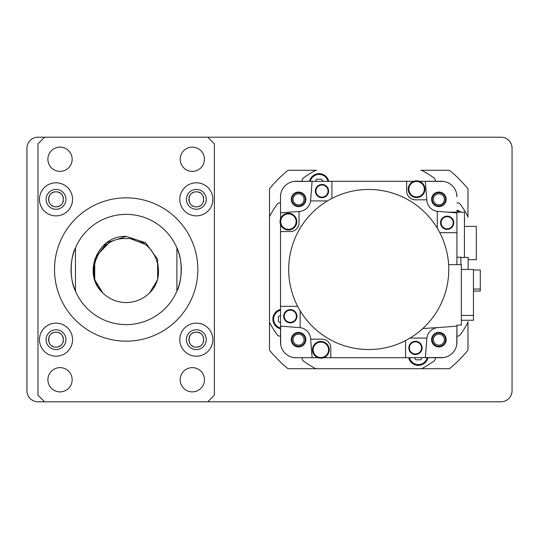 <?xml version="1.0" encoding="UTF-8"?>
<svg xmlns="http://www.w3.org/2000/svg" width="539" height="539" viewBox="0 0 539 539"><rect width="100%" height="100%" fill="white"/><g stroke="black" fill="none" stroke-linecap="round" stroke-linejoin="round"><path stroke-width="0.81" d="M102.801 292.899L102.74 292.839C81.672 273.805 97.923 234.923 126.173 236.426L145.618 242.739L157.631 259.279L157.631 279.721L149.606 292.839L152.598 289.167M126.173 302.574C135.276 302.44 143.091 299.199 149.606 292.839L157.631 279.721L157.631 259.279L145.618 242.739L126.173 236.426L145.618 242.739L157.631 259.279L157.631 279.721L149.606 292.839L157.631 279.721L157.631 259.279L145.618 242.739L126.173 236.426L145.618 242.739L157.631 259.279L157.631 279.721L149.606 292.839L157.631 279.721L157.631 259.279L145.618 242.739L126.173 236.426L145.618 242.739L157.631 259.279L157.631 279.721L149.606 292.839L157.631 279.721L157.631 259.279L145.618 242.739L126.173 236.426L145.618 242.739L157.631 259.279L157.631 279.721L149.606 292.839L157.631 279.721L157.631 259.279L145.618 242.739L126.173 236.426L145.618 242.739L157.631 259.279L157.631 279.721L149.606 292.839L157.631 279.721L157.631 259.279L145.618 242.739L126.173 236.426L145.618 242.739L157.631 259.279L157.631 279.721L149.606 292.839L157.631 279.721L157.631 259.279L145.618 242.739L126.173 236.426L145.618 242.739L157.631 259.279L157.631 279.721L149.606 292.839C169.428 274.115 153.696 236.567 126.173 238.629C98.657 236.567 82.918 274.108 102.74 292.839C109.262 299.199 117.071 302.44 126.173 302.574M102.76 292.859L94.716 279.721L94.716 259.279L106.735 242.739L126.173 236.426L106.735 242.739L94.716 259.279L94.716 279.721L102.76 292.859L94.716 279.721L94.716 259.279L106.735 242.739L126.173 236.426L106.735 242.739L94.716 259.279L94.716 279.721L102.76 292.859L94.716 279.721L94.716 259.279L106.735 242.739L126.173 236.426L106.735 242.739L94.716 259.279L94.716 279.721L102.76 292.859L94.716 279.721L94.716 259.279L106.735 242.739L126.173 236.426L106.735 242.739L94.716 259.279L94.716 279.721L102.76 292.859L94.716 279.721L94.716 259.279L106.735 242.739L126.173 236.426L106.735 242.739L94.716 259.279L94.716 279.721L102.76 292.859L94.716 279.721L94.716 259.279L106.735 242.739L126.173 236.426L106.735 242.739L94.716 259.279L94.716 279.721L102.76 292.859L94.716 279.721L94.716 259.279L106.735 242.739L126.173 236.426L106.735 242.739L94.716 259.279L94.716 279.721L102.76 292.859M126.173 324.626A55.126 55.126 0 0 0 176.893 247.893A55.126 55.126 0 0 0 75.46 247.893A55.126 55.126 0 0 0 126.173 324.626M176.893 247.893C182.566 258.336 182.566 280.664 176.893 291.107L176.893 247.893M126.173 341.16A71.66 71.66 0 0 0 197.84 269.5A71.66 71.66 0 0 0 126.173 197.84A71.66 71.66 0 0 0 54.513 269.5A71.66 71.66 0 0 0 126.173 341.16M192.322 147.12A12.127 12.127 0 0 0 180.194 159.248A12.127 12.127 0 0 0 192.322 171.375A12.127 12.127 0 0 0 204.449 159.248A12.127 12.127 0 0 0 192.322 147.12M60.024 147.12A12.127 12.127 0 0 0 47.897 159.248A12.127 12.127 0 0 0 60.024 171.375A12.127 12.127 0 0 0 72.152 159.248A12.127 12.127 0 0 0 60.024 147.12M60.024 367.625A12.127 12.127 0 0 0 47.897 379.752A12.127 12.127 0 0 0 60.024 391.88A12.127 12.127 0 0 0 72.152 379.752A12.127 12.127 0 0 0 60.024 367.625M192.322 367.625A12.127 12.127 0 0 0 180.194 379.752A12.127 12.127 0 0 0 192.322 391.88A12.127 12.127 0 0 0 204.449 379.752A12.127 12.127 0 0 0 192.322 367.625M196.337 182.802A16.541 16.541 0 0 0 179.804 199.336A16.541 16.541 0 0 0 196.337 215.876A16.541 16.541 0 0 0 212.878 199.336A16.541 16.541 0 0 0 196.337 182.802M196.337 189.418A9.924 9.924 0 0 0 186.413 199.336A9.924 9.924 0 0 0 196.337 209.26A9.924 9.924 0 0 0 206.262 199.336A9.924 9.924 0 0 0 196.337 189.418M194.882 206.693A7.499 7.499 0 0 0 196.337 206.835L196.337 206.835C186.669 207.306 186.662 191.379 196.337 191.844L196.337 191.844A7.499 7.499 0 0 0 194.882 191.985M193.467 192.41A7.499 7.499 0 0 0 192.174 193.103M190.099 195.179A7.499 7.499 0 0 0 188.987 197.88M188.839 199.342A7.499 7.499 0 0 0 188.987 200.804M189.411 202.213A7.499 7.499 0 0 0 190.105 203.506M192.174 205.575A7.499 7.499 0 0 0 193.467 206.262M56.016 182.802A16.541 16.541 0 0 0 39.475 199.336A16.541 16.541 0 0 0 56.016 215.876A16.541 16.541 0 0 0 72.549 199.336A16.541 16.541 0 0 0 56.016 182.802M56.016 189.418A9.924 9.924 0 0 0 46.091 199.336A9.924 9.924 0 0 0 56.016 209.26A9.924 9.924 0 0 0 65.933 199.336A9.924 9.924 0 0 0 56.016 189.418M54.554 206.693A7.499 7.499 0 0 0 56.016 206.835L56.016 206.835C46.347 207.306 46.341 191.379 56.016 191.844L56.016 191.844A7.499 7.499 0 0 0 54.554 191.985M53.145 192.41A7.499 7.499 0 0 0 51.852 193.103M49.777 195.179A7.499 7.499 0 0 0 48.658 197.88M48.517 199.342A7.499 7.499 0 0 0 48.658 200.804M49.089 202.213A7.499 7.499 0 0 0 49.783 203.506M51.852 205.575A7.499 7.499 0 0 0 53.145 206.262M56.016 323.124A16.541 16.541 0 0 0 39.475 339.664A16.541 16.541 0 0 0 56.016 356.198A16.541 16.541 0 0 0 72.549 339.664A16.541 16.541 0 0 0 56.016 323.124M56.016 329.74A9.924 9.924 0 0 0 46.091 339.664A9.924 9.924 0 0 0 56.016 349.582A9.924 9.924 0 0 0 65.933 339.664A9.924 9.924 0 0 0 56.016 329.74M54.554 347.015A7.499 7.499 0 0 0 56.016 347.156L56.016 347.156C46.347 347.628 46.341 331.707 56.016 332.165L56.016 332.165A7.499 7.499 0 0 0 54.554 332.307M53.145 332.738A7.499 7.499 0 0 0 51.852 333.425M49.777 335.501A7.499 7.499 0 0 0 48.658 338.202M48.517 339.671A7.499 7.499 0 0 0 48.658 341.126M49.089 342.534A7.499 7.499 0 0 0 49.783 343.828M51.852 345.897A7.499 7.499 0 0 0 53.145 346.59M196.337 323.124A16.541 16.541 0 0 0 179.804 339.664A16.541 16.541 0 0 0 196.337 356.198A16.541 16.541 0 0 0 212.878 339.664A16.541 16.541 0 0 0 196.337 323.124M196.337 329.74A9.924 9.924 0 0 0 186.413 339.664A9.924 9.924 0 0 0 196.337 349.582A9.924 9.924 0 0 0 206.262 339.664A9.924 9.924 0 0 0 196.337 329.74M194.882 347.015A7.499 7.499 0 0 0 196.337 347.156L196.337 347.156C186.669 347.628 186.662 331.707 196.337 332.165L196.337 332.165A7.499 7.499 0 0 0 194.882 332.307M193.467 332.738A7.499 7.499 0 0 0 192.174 333.425M190.099 335.501A7.499 7.499 0 0 0 188.987 338.202M188.839 339.671A7.499 7.499 0 0 0 188.987 341.126M189.411 342.534A7.499 7.499 0 0 0 190.105 343.828M192.174 345.897A7.499 7.499 0 0 0 193.467 346.59M197.806 347.015A7.499 7.499 0 0 0 200.501 345.897M201.64 344.96A7.499 7.499 0 0 0 202.57 343.828M203.264 342.528A7.499 7.499 0 0 0 203.688 341.126M203.688 338.196A7.499 7.499 0 0 0 203.264 336.794M202.57 335.494A7.499 7.499 0 0 0 201.64 334.362M200.501 333.432A7.499 7.499 0 0 0 197.806 332.307M196.337 332.165C206.013 331.707 206.013 347.621 196.337 347.156M57.478 347.015A7.499 7.499 0 0 0 60.179 345.897M61.318 344.96A7.499 7.499 0 0 0 62.248 343.828M62.942 342.528A7.499 7.499 0 0 0 63.366 341.126M63.366 338.196A7.499 7.499 0 0 0 62.942 336.794M62.248 335.494A7.499 7.499 0 0 0 61.318 334.362M60.179 333.432A7.499 7.499 0 0 0 57.478 332.307M56.016 332.165C65.684 331.707 65.684 347.621 56.016 347.156M57.478 206.693A7.499 7.499 0 0 0 60.179 205.568M61.318 204.638A7.499 7.499 0 0 0 62.248 203.506M62.942 202.206A7.499 7.499 0 0 0 63.366 200.804M63.366 197.874A7.499 7.499 0 0 0 62.942 196.472M62.248 195.172A7.499 7.499 0 0 0 61.318 194.04M60.179 193.103A7.499 7.499 0 0 0 57.478 191.985M56.016 191.844C65.684 191.379 65.684 207.293 56.016 206.835M197.806 206.693A7.499 7.499 0 0 0 200.501 205.568M201.64 204.638A7.499 7.499 0 0 0 202.57 203.506M203.264 202.206A7.499 7.499 0 0 0 203.688 200.804M203.688 197.874A7.499 7.499 0 0 0 203.264 196.472M202.57 195.172A7.499 7.499 0 0 0 201.64 194.04M200.501 193.103A7.499 7.499 0 0 0 197.806 191.985M196.337 191.844C206.013 191.379 206.013 207.293 196.337 206.835M37.973 346.678A11.023 11.023 0 0 0 37.973 346.712A11.023 11.023 0 0 1 37.973 346.678L37.973 192.322L37.973 346.678M214.374 395.188L214.374 143.812L207.758 137.202L44.589 137.202L37.973 143.812L37.973 395.188L44.589 401.798L207.758 401.798L214.374 395.188M75.46 291.107C69.78 280.664 69.787 258.336 75.46 247.893L75.46 291.107M108.157 243.736L98.597 253.573M97.721 255.068L94.864 262.318M94.015 266.886L93.847 271.717M98.933 287.934L99.749 289.16M153.878 287.193L154.605 285.913M156.714 281.122L156.923 280.509M158.17 275.281L158.506 271.629M158.304 266.657L157.536 262.493M155.966 257.844L151.068 249.853M144.91 244.221L130.916 238.851M214.374 192.275A11.023 11.023 0 0 1 214.374 192.322L214.374 346.678A11.023 11.023 0 0 1 214.374 346.725M207.758 137.202L501.027 137.202A11.023 11.023 0 0 1 512.05 148.225L512.05 390.775A11.023 11.023 0 0 1 501.027 401.798L207.758 401.798M44.589 401.798L37.973 401.798A11.023 11.023 0 0 1 26.95 390.775L26.95 148.225A11.023 11.023 0 0 1 37.973 137.202L44.589 137.202M291.289 199.336A7.277 7.277 0 0 0 298.566 206.612A7.277 7.277 0 0 0 305.842 199.336A7.277 7.277 0 0 0 298.566 192.059A7.277 7.277 0 0 0 291.289 199.336M446.164 339.664A7.277 7.277 0 0 0 438.887 332.388A7.277 7.277 0 0 0 431.611 339.664A7.277 7.277 0 0 0 438.887 346.941A7.277 7.277 0 0 0 446.164 339.664M409.404 347.911A6.064 6.064 0 0 1 415.468 341.847A6.064 6.064 0 0 1 421.532 347.911A6.064 6.064 0 0 1 415.468 353.975A6.064 6.064 0 0 1 409.404 347.911M421.97 347.911A6.502 6.502 0 0 1 415.468 354.419A6.502 6.502 0 0 1 408.966 347.911A6.502 6.502 0 0 1 415.468 341.409A6.502 6.502 0 0 1 421.97 347.911M422.084 347.911A6.616 6.616 0 0 1 415.468 354.527A6.616 6.616 0 0 1 408.852 347.911A6.616 6.616 0 0 1 415.468 341.295A6.616 6.616 0 0 1 422.084 347.911M461.337 320.254L473.464 320.254L473.464 269.46L461.337 269.46M461.337 315.416L473.464 315.416M290.312 310.181A6.064 6.064 0 0 1 296.376 316.245A6.064 6.064 0 0 1 290.312 322.309A6.064 6.064 0 0 1 284.248 316.245A6.064 6.064 0 0 1 290.312 310.181M290.312 322.746A6.502 6.502 0 0 1 283.81 316.245A6.502 6.502 0 0 1 290.312 309.736A6.502 6.502 0 0 1 296.821 316.245A6.502 6.502 0 0 1 290.312 322.746M290.312 322.861A6.616 6.616 0 0 1 283.696 316.245A6.616 6.616 0 0 1 290.312 309.629A6.616 6.616 0 0 1 296.928 316.245A6.616 6.616 0 0 1 290.312 322.861M323.663 357.701L330.798 357.701L330.798 347.999A8.819 8.819 0 0 0 321.978 339.179L310.68 339.179A12.127 12.127 0 0 0 299.394 327.564A1014.297 1014.297 0 0 1 280.523 326.095L280.523 342.265A15.436 15.436 0 0 0 295.958 357.701L312.128 357.701A1014.297 1014.297 0 0 1 310.686 339.179M330.798 357.701L405.55 357.701L405.55 340.567M300.149 310.781L300.149 327.638M413.79 181.299L295.958 181.299A15.436 15.436 0 0 0 280.523 196.735L280.523 212.905A1014.297 1014.297 0 0 1 299.044 211.463L299.044 222.755A8.819 8.819 0 0 1 290.225 231.575L280.523 231.575L280.523 306.32L297.656 306.32M280.523 306.32L280.678 344.421M438.887 192.059A7.277 7.277 0 0 0 431.611 199.336A7.277 7.277 0 0 0 438.887 206.612A7.277 7.277 0 0 0 446.164 199.336A7.277 7.277 0 0 0 438.887 192.059M473.464 270.005L480.296 270.005L480.296 291.047L473.464 291.047M480.296 289.045L473.464 289.045M460.892 257.447L468.169 257.447L468.169 269.46M460.892 264.649L460.892 257.204L456.924 257.204M447.134 228.819A6.064 6.064 0 0 1 441.07 222.755A6.064 6.064 0 0 1 447.134 216.691A6.064 6.064 0 0 1 453.198 222.755A6.064 6.064 0 0 1 447.134 228.819M447.134 216.254A6.502 6.502 0 0 1 453.643 222.755A6.502 6.502 0 0 1 447.134 229.264A6.502 6.502 0 0 1 440.632 222.755A6.502 6.502 0 0 1 447.134 216.254M447.134 216.139A6.616 6.616 0 0 1 453.75 222.755A6.616 6.616 0 0 1 447.134 229.371A6.616 6.616 0 0 1 440.525 222.755A6.616 6.616 0 0 1 447.134 216.139M406.649 181.299L406.649 191.001A8.819 8.819 0 0 0 415.468 199.821L426.767 199.821A12.127 12.127 0 0 0 437.297 211.362L437.297 228.219M328.049 191.089A6.064 6.064 0 0 1 321.985 197.153A6.064 6.064 0 0 1 315.921 191.089A6.064 6.064 0 0 1 321.985 185.025A6.064 6.064 0 0 1 328.049 191.089M315.477 191.089A6.502 6.502 0 0 1 321.985 184.581A6.502 6.502 0 0 1 328.487 191.089A6.502 6.502 0 0 1 321.985 197.591A6.502 6.502 0 0 1 315.477 191.089M315.369 191.089A6.616 6.616 0 0 1 321.985 184.473A6.616 6.616 0 0 1 328.595 191.089A6.616 6.616 0 0 1 321.985 197.705A6.616 6.616 0 0 1 315.369 191.089M299.044 211.456A12.127 12.127 0 0 0 310.585 200.926L327.442 200.926M331.903 181.299L331.903 198.433M310.585 200.926A12.127 12.127 0 0 0 310.659 200.164A1014.297 1014.297 0 0 1 312.128 181.299L293.802 181.454M464.423 226.393L476.328 226.393L476.328 259.69L468.169 259.69M448.044 212.171L464.423 212.171L464.423 257.447M437.297 211.362A12.127 12.127 0 0 0 438.059 211.436A1014.297 1014.297 0 0 1 456.924 212.905L456.924 232.68L439.79 232.68M456.924 264.649L456.924 232.68M438.402 327.544L438.402 327.537A12.127 12.127 0 0 0 426.787 338.836A1014.297 1014.297 0 0 1 425.318 357.701L441.488 357.701A15.436 15.436 0 0 0 456.924 342.265L456.924 326.095A1014.297 1014.297 0 0 1 422.825 328.494M448.616 264.649L461.337 264.649L461.337 325.064L456.924 325.064L456.776 344.421M456.728 194.296A115.764 115.764 0 0 1 456.924 194.525L456.924 196.735A15.436 15.436 0 0 0 441.488 181.299L425.318 181.299A1014.297 1014.297 0 0 1 426.767 199.821M416.6 181.475A7.714 7.714 0 0 1 424.314 189.196A7.714 7.714 0 0 1 416.6 196.91A7.714 7.714 0 0 1 408.879 189.196A7.714 7.714 0 0 1 416.6 181.475M416.6 180.814A8.381 8.381 0 0 1 424.975 189.196A8.381 8.381 0 0 1 416.6 197.57A8.381 8.381 0 0 1 408.218 189.196A8.381 8.381 0 0 1 416.6 180.814M443.644 181.454L419.403 181.299M288.682 269.5A80.041 80.041 0 0 1 368.723 189.458A80.041 80.041 0 0 1 448.765 269.5A80.041 80.041 0 0 1 368.723 349.541A80.041 80.041 0 0 1 288.682 269.5M410.004 338.074L426.868 338.074M405.55 357.701L443.644 357.546M298.566 346.941A7.277 7.277 0 0 0 305.842 339.664A7.277 7.277 0 0 0 298.566 332.388A7.277 7.277 0 0 0 291.289 339.664A7.277 7.277 0 0 0 298.566 346.941M288.419 213.909A7.714 7.714 0 0 1 296.14 221.63A7.714 7.714 0 0 1 288.419 229.344A7.714 7.714 0 0 1 280.704 221.63A7.714 7.714 0 0 1 288.419 213.909M288.419 213.249A8.381 8.381 0 0 1 296.8 221.63A8.381 8.381 0 0 1 288.419 230.005A8.381 8.381 0 0 1 280.037 221.63A8.381 8.381 0 0 1 288.419 213.249M280.523 224.44L280.523 231.575M280.718 194.296A115.764 115.764 0 0 0 280.523 194.525L280.523 218.821M320.853 342.09A7.714 7.714 0 0 1 328.568 349.804A7.714 7.714 0 0 1 320.853 357.525A7.714 7.714 0 0 1 313.139 349.804A7.714 7.714 0 0 1 320.853 342.09M320.853 341.43A8.381 8.381 0 0 1 329.235 349.804A8.381 8.381 0 0 1 320.853 358.186A8.381 8.381 0 0 1 312.472 349.804A8.381 8.381 0 0 1 320.853 341.43M293.519 357.505A115.764 115.764 0 0 0 293.748 357.701L318.044 357.701M322.854 181.299L321.635 179.197L316.588 179.197L315.376 181.299M310.019 181.299A9.372 9.372 0 0 1 328.204 181.299M432.217 339.664A6.67 6.67 0 0 0 438.887 346.334A6.67 6.67 0 0 0 445.558 339.664A6.67 6.67 0 0 0 438.887 332.994A6.67 6.67 0 0 0 432.217 339.664M433.376 339.664A5.511 5.511 0 0 0 438.887 345.176A5.511 5.511 0 0 0 444.399 339.664A5.511 5.511 0 0 0 438.887 334.153A5.511 5.511 0 0 0 433.376 339.664M291.895 339.664A6.67 6.67 0 0 0 298.566 346.334A6.67 6.67 0 0 0 305.236 339.664A6.67 6.67 0 0 0 298.566 332.994A6.67 6.67 0 0 0 291.895 339.664M293.048 339.664A5.511 5.511 0 0 0 298.566 345.176A5.511 5.511 0 0 0 304.077 339.664A5.511 5.511 0 0 0 298.566 334.153A5.511 5.511 0 0 0 293.048 339.664M291.895 199.336A6.67 6.67 0 0 0 298.566 206.006A6.67 6.67 0 0 0 305.236 199.336A6.67 6.67 0 0 0 298.566 192.666A6.67 6.67 0 0 0 291.895 199.336M293.048 199.336A5.511 5.511 0 0 0 298.566 204.847A5.511 5.511 0 0 0 304.077 199.336A5.511 5.511 0 0 0 298.566 193.824A5.511 5.511 0 0 0 293.048 199.336M432.217 199.336A6.67 6.67 0 0 0 438.887 206.006A6.67 6.67 0 0 0 445.558 199.336A6.67 6.67 0 0 0 438.887 192.666A6.67 6.67 0 0 0 432.217 199.336M433.376 199.336A5.511 5.511 0 0 0 438.887 204.847A5.511 5.511 0 0 0 444.399 199.336A5.511 5.511 0 0 0 438.887 193.824A5.511 5.511 0 0 0 433.376 199.336M456.924 210.796A9.372 9.372 0 0 1 459.969 212.171M414.599 357.701L415.812 359.803L420.865 359.803L422.077 357.701M427.427 357.701A9.372 9.372 0 0 1 409.242 357.701M328.77 181.299A9.924 9.924 0 0 0 309.453 181.299M464.423 221.644A9.924 9.924 0 0 0 464.423 218.133M460.892 212.171A9.924 9.924 0 0 0 456.924 210.23M280.523 309.453A9.924 9.924 0 0 0 280.523 328.77M280.523 202.967A3.308 3.308 0 0 0 277.113 204.281A112.456 112.456 0 0 0 269.904 215.836A3.308 3.308 0 0 0 269.5 217.412L269.5 321.588A3.308 3.308 0 0 0 269.904 323.164A112.456 112.456 0 0 0 277.113 334.719A3.308 3.308 0 0 0 280.523 336.033M303.504 177.89A3.308 3.308 0 0 0 302.197 181.299A3.308 3.308 0 0 1 303.504 177.89A112.456 112.456 0 0 1 315.059 170.674A3.308 3.308 0 0 1 316.636 170.277L288.042 170.277A127.891 127.891 0 0 0 269.5 188.812L269.5 350.188A127.891 127.891 0 0 0 288.042 368.723L420.811 368.723A3.308 3.308 0 0 0 422.387 368.326A112.456 112.456 0 0 0 433.942 361.11A3.308 3.308 0 0 0 435.256 357.701M460.333 204.281A3.308 3.308 0 0 0 456.924 202.967A3.308 3.308 0 0 1 460.333 204.281A112.456 112.456 0 0 1 467.549 215.836A3.308 3.308 0 0 1 467.953 217.412L467.953 188.812A127.891 127.891 0 0 0 449.411 170.277L420.811 170.277A3.308 3.308 0 0 1 422.387 170.674A112.456 112.456 0 0 1 433.942 177.89A3.308 3.308 0 0 1 435.256 181.299M302.197 357.701A3.308 3.308 0 0 0 303.504 361.11A112.456 112.456 0 0 0 315.059 368.326A3.308 3.308 0 0 0 316.636 368.723L449.411 368.723A127.891 127.891 0 0 0 467.953 350.188L467.953 321.588A3.308 3.308 0 0 1 467.549 323.164A112.456 112.456 0 0 1 460.333 334.719A3.308 3.308 0 0 1 456.924 336.033M408.677 357.701A9.924 9.924 0 0 0 428 357.701M280.523 315.376L278.42 316.588L278.42 321.635L280.523 322.854M280.523 328.204A9.372 9.372 0 0 1 280.523 310.019M327.975 181.299A9.15 9.15 0 0 0 310.248 181.299M459.572 212.171A9.15 9.15 0 0 0 456.924 211.025M409.472 357.701A9.15 9.15 0 0 0 427.205 357.701M280.523 310.248A9.15 9.15 0 0 0 280.523 327.975"/></g></svg>
